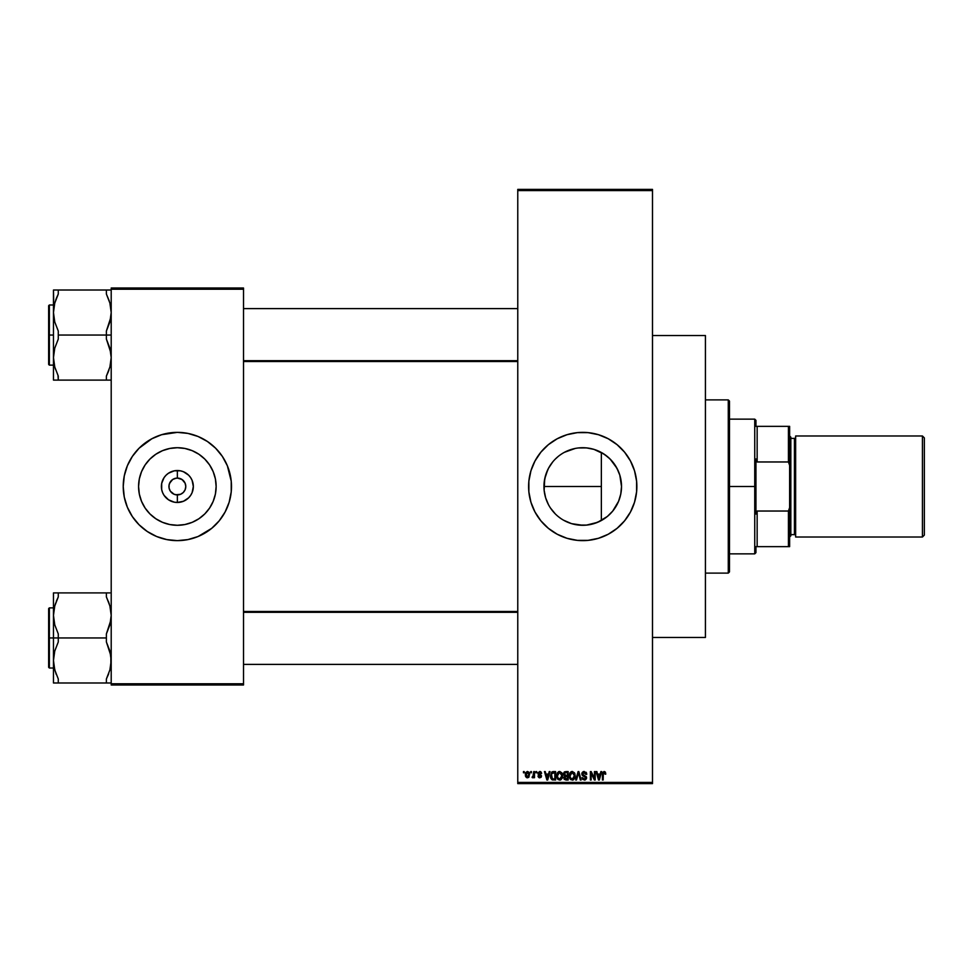 <?xml version="1.0" encoding="UTF-8"?>
<svg xmlns="http://www.w3.org/2000/svg" width="973" height="973" viewBox="0 0 973 973"><rect width="100%" height="100%" fill="white"/><g stroke="black" fill="none" stroke-linecap="round" stroke-linejoin="round"><path stroke-width="1.46" d="M185.612 488.142L185.782 486.5L185.138 489.723L183.313 492.46L180.577 494.284L175.712 494.758L177.354 494.916A8.416 8.416 0 0 1 168.937 486.5A8.416 8.416 0 0 1 177.354 478.084A8.416 8.416 0 0 0 168.937 486.5A8.416 8.416 0 0 0 177.354 494.916L174.131 494.284L170.36 491.183L174.131 494.284L177.354 494.916L177.354 502.469A15.969 15.969 0 0 1 161.384 486.5A15.969 15.969 0 0 1 177.354 470.531L177.354 478.084L174.143 478.716M169.582 489.723L170.36 491.183L169.095 488.142L169.095 484.858L170.36 481.817L169.582 483.277L172.683 479.494L176.259 478.157M571.662 523.669L582.73 525.286A38.786 38.786 0 0 1 543.956 486.5A38.786 38.786 0 0 1 582.73 447.714L579.093 447.884M567.818 522.306L566.845 521.881M567.989 522.367L570.652 523.352M578.57 447.945L586.537 447.908L593.992 449.392L604.282 454.257L610.156 459.074L616.931 468.22L619.837 475.238L621.516 486.5L620.762 494.065L618.56 501.338L612.71 511.105L607.334 516.481L597.568 522.331L586.537 525.092L578.935 525.092L571.455 523.608L563.574 520.214M555.315 513.926L550.487 508.04L555.315 513.926M552.761 511.105L553.369 511.834M550.487 508.04L551.375 509.317M544.15 490.404L545.573 497.592M546.449 500.207L546.862 501.253M546.911 501.375L547.896 503.54M543.956 486.561L544.126 490.222M546.923 471.625L544.71 478.874L547.763 469.716M551.411 463.635L549.526 466.468M555.303 459.086L558.125 456.519L555.303 459.086M560.363 454.817L561.166 454.269M567.089 451.01L564.413 452.323M573.924 448.735L571.662 449.331M570.263 449.781L568.013 450.621M535.016 512.066A54.135 54.135 0 0 0 582.73 540.635A54.135 54.135 0 0 1 528.607 486.5A54.135 54.135 0 0 1 582.73 432.365A54.135 54.135 0 0 0 535.016 460.934M534.968 461.032A54.135 54.135 0 0 0 529.653 475.894M529.628 475.979A54.135 54.135 0 0 0 528.862 481.161M528.862 481.234A54.135 54.135 0 0 0 528.862 491.766L528.862 481.197L530.93 470.786L534.992 460.983L540.891 452.165L548.395 444.661L557.213 438.762L567.016 434.7L577.427 432.632L588.033 432.632L598.444 434.7L608.247 438.762L617.064 444.661L624.569 452.165L630.468 460.983L634.53 470.786L636.597 481.197L636.597 491.803L634.53 502.214L630.468 512.017L624.569 520.835L617.064 528.339L608.247 534.238L598.444 538.3L588.033 540.368L577.427 540.368L567.016 538.3L557.213 534.238L548.395 528.339L540.891 520.835L534.992 512.017L530.93 502.214L528.862 491.803M528.862 491.839A54.135 54.135 0 0 0 529.628 497.021M529.653 497.106A54.135 54.135 0 0 0 534.968 511.968M177.354 525.286A38.786 38.786 0 0 1 138.58 486.5A38.786 38.786 0 0 1 177.354 447.714L184.919 448.468L192.204 450.669L198.906 454.257L204.78 459.074L209.609 464.96L213.184 471.662L215.398 478.935L216.14 486.5L215.398 494.065L213.184 501.338L209.609 508.04L204.78 513.926L198.906 518.743L192.204 522.331L184.919 524.532L177.354 525.286L169.788 524.532L162.515 522.331L155.814 518.743L149.939 513.926L145.111 508.04L141.535 501.338L139.321 494.065L138.58 486.5L139.321 478.935L141.535 471.662L145.111 464.96L149.939 459.074L155.814 454.257L162.515 450.669L169.788 448.468L177.354 447.714A38.786 38.786 0 0 1 216.14 486.5A38.786 38.786 0 0 1 177.354 525.286M166.748 433.423A54.135 54.135 0 0 0 161.664 434.7L177.354 432.365L187.923 433.411L198.078 436.488L207.431 441.499L215.629 448.225L222.367 456.422L227.366 465.787L231.233 481.197L231.233 491.803L229.154 502.214L225.091 512.017L219.205 520.835L211.7 528.339L198.078 536.512L187.923 539.589L177.354 540.635A54.135 54.135 0 0 1 123.23 486.5A54.135 54.135 0 0 1 177.354 432.365A54.135 54.135 0 0 0 166.845 433.399M135.502 452.177A54.135 54.135 0 0 0 127.354 465.763L132.352 456.422L139.078 448.225L151.837 438.762L161.64 434.7A54.135 54.135 0 0 0 143.08 444.6M142.958 444.71A54.135 54.135 0 0 0 139.103 448.2M139.066 448.237A54.135 54.135 0 0 0 135.527 452.153M127.341 465.799A54.135 54.135 0 0 0 127.341 507.201M135.527 520.847A54.135 54.135 0 0 0 139.066 524.763L132.352 516.578L127.354 507.213A54.135 54.135 0 0 0 135.502 520.823M139.103 524.8A54.135 54.135 0 0 0 142.958 528.29M143.08 528.4A54.135 54.135 0 0 0 166.748 539.577M185.138 483.277L182.036 479.494L177.354 478.084L180.577 478.716L183.313 480.54L185.138 483.277L185.782 486.5M178.46 478.157L177.354 478.084L178.996 478.242L177.354 478.084L177.354 470.531A15.969 15.969 0 0 1 193.335 486.5A15.969 15.969 0 0 1 177.354 502.469L174.24 502.165L168.487 499.781L164.072 495.379L162.6 492.618L161.688 489.614L161.688 483.386L164.072 477.621L166.067 475.201L168.487 473.219L174.24 470.835L180.479 470.835L183.471 471.747L188.653 475.201L190.635 477.621L192.119 480.382L193.335 486.5L192.119 492.618L190.635 495.379L188.653 497.799L183.471 501.253L177.354 502.469L177.354 494.916L178.46 494.843L177.354 494.916A8.416 8.416 0 0 0 185.782 486.5A8.416 8.416 0 0 0 177.354 478.084A8.416 8.416 0 0 1 185.782 486.5A8.416 8.416 0 0 1 177.354 494.916L176.259 494.843M517.77 190.586L517.77 782.414L652.494 782.414L652.494 190.586L517.77 190.586L517.77 189.382L652.494 189.382L652.494 190.586L652.494 189.382L517.77 189.382L517.77 783.618L652.494 783.618L652.494 190.586L517.77 190.586M530.674 772.781L530.674 771.589L531.44 771.589L531.44 772.781L530.674 772.781L531.44 772.781L531.44 771.589L530.674 771.589L531.44 771.589L531.44 772.781L530.674 772.781L530.674 771.589L530.674 772.781M533.739 776.734L533.009 777.792L532.097 777.488L533.484 776.32L533.739 771.589L534.505 771.589L534.505 777.707L533.739 777.707L533.739 776.734L534.505 777.707L534.505 771.589L533.739 771.589L534.505 771.589L534.505 777.707L533.739 777.707M535.928 772.781L535.928 771.589L536.695 771.589L536.695 772.781L535.928 772.781L536.695 772.781L536.695 771.589L535.928 771.589L536.695 771.589L536.695 772.781L535.928 772.781L535.928 771.589L535.928 772.781M541.608 773.438L539.93 772.367L538.738 772.915L541.475 775.712L541.037 777.342L539.431 777.792L538.008 776.065L539.747 776.94L540.684 775.907L538.215 774.605L538.008 772.696L539.93 771.48L541.45 772.708L540.854 773.547L541.608 773.438L539.747 771.48L537.899 773.45L540.745 776.199L539.747 776.94L538.008 776.065L539.784 777.816L541.499 776.065L538.665 773.304L539.699 772.343L540.818 773.328M549.234 771.589L548.565 774.094L549.234 771.589L550.037 771.589L547.702 780.005L546.899 780.005L544.454 771.589L545.257 771.589L545.926 774.094L548.565 774.094L545.926 774.094L545.257 771.589L544.454 771.589L546.899 780.005L547.702 780.005L550.037 771.589L549.234 771.589L550.037 771.589L547.702 780.005L546.899 780.005L544.454 771.589L545.257 771.589M559.828 771.48L562.041 773.121L562.491 777.159L561.044 779.677L558.283 779.689L556.836 777.232L557.261 773.097L559.657 771.48L557.468 772.757L556.702 775.785L559.657 780.115L562.613 775.688L561.859 772.793L559.657 771.48L561.859 772.793M572.404 771.48L574.617 773.121L575.067 777.159L573.62 779.677L570.859 779.689L569.412 777.232L569.837 773.097L572.233 771.48L570.044 772.757L569.278 775.785L572.233 780.115L575.189 775.688L574.435 772.793L572.233 771.48L574.435 772.793M604.148 771.48L605.352 772.063L605.802 774.094L605.036 774.204L604.513 772.562L603.333 772.963L603.175 780.005L602.409 780.005L602.688 772.44L604.148 771.48L602.409 774.289L602.409 780.005L603.175 780.005L603.284 773.097L604.111 772.453L605.036 774.204L605.802 774.094L605.352 772.063L604.148 771.48M600.852 771.589L600.183 774.094L600.852 771.589L601.655 771.589L599.319 780.005L598.517 780.005L596.072 771.589L596.875 771.589L597.531 774.094L600.183 774.094L597.531 774.094L596.875 771.589L596.072 771.589L598.517 780.005L599.319 780.005L601.655 771.589L600.852 771.589L601.655 771.589L599.319 780.005L598.517 780.005L596.072 771.589L596.875 771.589M594.43 771.589L594.43 778.327L594.43 771.589L595.196 771.589L595.196 780.005L594.381 780.005L591.146 773.255L591.146 780.005L590.38 780.005L590.38 771.589L591.207 771.589L594.43 778.327L591.207 771.589L590.38 771.589L590.38 780.005L591.146 780.005L591.146 773.255L594.381 780.005L595.196 780.005L595.196 771.589L594.43 771.589L595.196 771.589L595.196 780.005L594.381 780.005M586.074 772.246L586.78 774.313L584.542 772.489L582.645 773.608L582.973 774.824L586.427 776.977L586.427 778.692L585.26 779.957L582.669 779.385L582.073 777.597L584.493 779.13L585.782 777.549L582.511 775.578L581.866 773.681L583.764 771.504L586.464 772.83L586.78 774.313L584.238 771.48L581.854 773.912L583.022 775.919L585.551 776.916L585.795 777.78L584.359 779.13L582.073 777.597L584.384 780.115L586.561 777.804L582.62 773.9L584.177 772.453L585.965 774.058M578.193 773.9L576.503 780.005L575.7 780.005L578.096 771.589L578.85 771.589L581.112 780.005L580.322 780.005L578.521 772.562L576.503 780.005L575.7 780.005L576.503 780.005L578.521 772.562L580.322 780.005L581.112 780.005L578.85 771.589L578.096 771.589L578.85 771.589L581.112 780.005L580.322 780.005L578.826 773.9M565.812 771.589L563.489 774.058L564.632 771.796L568.183 771.589L568.183 780.005L564.267 779.446L563.72 777.634L564.535 776.126L563.489 774.058L564.535 776.126L563.708 777.889L565.812 780.005L568.183 780.005L568.183 771.589L565.812 771.589L568.183 771.589L568.183 780.005L565.812 780.005M550.475 776.138L551.667 772.124L555.607 771.589L555.607 780.005L551.752 779.568L550.475 776.126L552.25 779.847L555.607 780.005L555.607 771.589L553.369 771.589L555.607 771.589L555.607 780.005M525.323 774.715L525.724 772.598L527.317 771.48L528.862 772.136L529.58 774.374L528.461 777.512L525.894 776.965L525.323 774.715L527.451 777.816L529.58 774.642L527.451 771.48L525.323 774.97M523.462 772.781L523.462 771.589L524.228 771.589L524.228 772.781L523.462 772.781L524.228 772.781L524.228 771.589L523.462 771.589L524.228 771.589L524.228 772.781L523.462 772.781L523.462 771.589L523.462 772.781M111.202 288.02L243.518 288.02L243.518 289.224L111.202 289.224L111.202 683.776L243.518 683.776L243.518 288.02L111.202 288.02L111.202 289.224L111.202 288.02M177.354 432.365A54.135 54.135 0 0 1 231.489 486.5A54.135 54.135 0 0 1 177.354 540.635L166.797 539.589L156.641 536.512L147.288 531.501L139.078 524.775M125.566 502.214L127.354 507.213L124.264 497.057L123.23 486.5L124.264 475.943L127.354 465.787L125.566 470.786M111.202 684.98L243.518 684.98L243.518 289.224L111.202 289.224L111.202 684.98L111.202 683.776L243.518 683.776L243.518 684.98L111.202 684.98M177.354 540.635A54.135 54.135 0 0 0 187.862 539.601M187.971 539.577A54.135 54.135 0 0 0 211.627 528.4M211.761 528.29A54.135 54.135 0 0 0 215.617 524.8M215.653 524.763A54.135 54.135 0 0 0 219.193 520.847M219.217 520.823A54.135 54.135 0 0 0 227.366 507.237L229.154 502.214M227.378 507.201A54.135 54.135 0 0 0 227.378 465.799M229.154 470.786L227.366 465.787A54.135 54.135 0 0 0 219.217 452.177M219.193 452.153A54.135 54.135 0 0 0 215.653 448.237M215.617 448.2A54.135 54.135 0 0 0 211.761 444.71M211.627 444.6A54.135 54.135 0 0 0 187.971 433.423M184.359 491.183L185.138 489.723M178.996 494.758L180.577 494.284M171.406 492.46L170.36 491.183M517.77 783.618L517.77 782.414L652.494 782.414L652.494 783.618L517.77 783.618M601.849 520.239L605.194 518.11M609.852 514.231L609.098 514.936M613.61 509.961L612.966 510.776M616.396 505.753L615.678 506.957M618.463 501.557L618.147 502.299M620.336 495.962L620.008 497.191M621.224 491.17L621.029 492.557M621.042 480.504L621.236 481.89M620.02 475.833L620.348 477.086M619.789 475.055L618.475 471.467M615.702 466.091L616.42 467.283M612.978 462.224L613.622 463.051M609.159 458.113L609.876 458.806M605.218 454.902L606.313 455.717M601.205 452.409L601.837 452.749M596.121 450.11L597.215 450.523M591.56 448.735L593.044 449.112M587.607 448.03L588.531 448.152M587.12 447.969L582.73 447.714A38.786 38.786 0 0 1 621.516 486.5A38.786 38.786 0 0 1 582.73 525.286L587.12 525.031M563.452 452.846L564.364 452.336M545.294 496.619L544.138 490.319L544.138 482.669L545.622 475.238L548.565 468.159M548.529 504.78L545.622 497.762L544.138 490.307L544.71 478.874M549.477 506.459L548.565 504.853M558.125 516.481L560.934 518.585M575.152 524.532L574.07 524.301M578.899 525.092L577.634 524.946M593.007 523.9L591.523 524.277M588.556 524.836L593.883 523.644M597.215 522.477L596.133 522.89M594.138 523.559L601.205 520.591M624.557 452.129A54.135 54.135 0 0 0 582.73 432.365A54.135 54.135 0 0 1 636.865 486.5A54.135 54.135 0 0 1 582.73 540.635A54.135 54.135 0 0 0 624.557 520.871M624.593 520.81A54.135 54.135 0 0 0 636.597 491.864M636.61 491.742A54.135 54.135 0 0 0 636.865 486.549M636.865 486.451A54.135 54.135 0 0 0 636.61 481.258M636.597 481.136A54.135 54.135 0 0 0 624.593 452.19M544.454 448.225L543.408 449.295M528.607 486.5L528.619 487.923M540.891 520.835L541.45 521.516M548.529 468.22L552.749 461.895M564.449 452.299L575.165 448.468M593.871 449.356L587.583 448.018M607.201 456.41L601.35 452.481L594.138 449.441M611.482 460.472L607.432 456.605M618.427 471.333L615.106 465.155M614.863 464.79L613.148 462.443M620.738 478.813L619.886 475.408M621.163 481.343L620.798 479.069M620.117 496.802L620.738 494.187M620.798 493.919L621.151 491.742M613.136 510.582L614.875 508.198M615.131 507.809L616.055 506.337M607.468 516.371L611.458 512.552M605.717 517.733L607.225 516.566M605.802 774.094L605.024 773.936M605.036 774.204L604.111 772.453L603.175 774.216M604.245 772.465L603.333 772.963M604.111 772.453L603.284 773.097L604.111 772.453M603.175 780.005L602.409 780.005L602.409 774.289M599.21 777.536L599.927 775.08L599.21 777.536M598.541 777.828L597.799 775.08L599.927 775.08L597.799 775.08L598.663 778.254M591.146 780.005L590.38 780.005L590.38 771.589L591.207 771.589M586.014 774.423L583.581 772.538M583.873 775.286L584.737 775.554M586.245 776.588L586.524 777.378M586.549 778.035L586.427 778.692M582.085 777.841L582.9 777.938M582.949 778.108L583.35 778.789M583.897 779.081L584.907 779.057M584.955 779.045L585.576 778.558M584.359 779.13L585.795 777.78L585.551 776.916L582.888 775.846M585.588 778.546L585.551 776.916L583.836 776.211M585.795 777.78L583.022 775.919M585.551 776.916L583.946 776.247M582.73 775.749L582.134 775.104M582.122 775.092L581.866 774.216M581.89 773.438L582.085 772.805M582.219 772.526L583.241 771.65M585.77 778.059L585.503 778.668M578.096 771.589L575.7 780.005L578.096 771.589M574.751 773.401L575.007 774.155M575.177 775.299L575.177 776.053M575.177 776.065L575.067 777.135M574.921 777.768L574.581 778.582M572.598 780.091L573.267 779.884M570.275 779.154L569.85 778.509M570.129 778.959L569.351 776.88M570.956 771.82L571.565 771.565M572.063 779.118L573.304 778.789M570.859 778.497L571.917 779.105M570.433 777.853L572.221 779.13L570.373 777.719L570.044 775.809L570.373 777.719L570.044 775.809L572.233 772.453L570.47 773.632L570.044 775.809L570.3 774.034M573.559 773.036L572.233 772.453L574.423 775.663L572.367 779.118M574.398 775.128L573.523 778.607L574.423 775.663L573.462 772.951M574.179 774.046L573.656 773.134M563.708 777.889L564.535 776.126L563.708 777.889M563.513 773.559L564.121 772.161M564.279 773.632L565.909 775.517L564.255 774.046L565.009 772.671L564.693 775.213L567.417 775.517L565.909 775.517M565.106 772.647L564.255 773.839M565.982 776.503L564.474 777.743L567.417 779.02L567.417 776.503L565.179 776.588L564.474 777.743L565.179 776.588L567.417 776.503L567.417 779.02L564.474 777.743L565.751 779.008M564.62 777.038L564.486 778.047M565.204 772.611L567.417 772.562L567.417 775.517L567.417 772.562L564.912 772.72M562.175 773.401L562.43 774.155M562.601 776.053L562.601 775.311M562.345 777.768L562.017 778.57M560.022 780.091L560.691 779.884M557.699 779.154L557.274 778.509M557.553 778.959L556.775 776.88M558.38 771.82L558.989 771.565M558.283 778.497L559.341 779.105M557.857 777.853L559.645 779.13L557.797 777.719L557.468 775.809L557.797 777.719L557.468 775.809L559.39 772.477M559.378 772.477L557.894 773.632L557.468 775.809L557.724 774.034M559.524 772.465L560.679 772.781L559.657 772.453L561.847 775.663L561.445 777.914L561.847 775.663L559.791 779.118M559.937 779.105L560.728 778.789M561.822 775.128L560.886 772.951M552.859 779.981L552.25 779.847M551.046 778.68L550.487 776.43M553.187 771.589L550.475 775.834M551.971 771.905L553.005 771.601M550.548 777.001L550.803 778.132M552.032 773L551.545 773.79L554.841 772.562L554.841 779.02L552.396 778.85L551.436 774.143M552.846 772.623L552.165 772.89M551.326 777.026L552.396 778.85L554.841 779.02L554.841 772.562L553.309 772.574M551.788 778.291L553.491 779.02M551.825 773.243L551.241 776.272M547.592 777.536L548.31 775.08L547.592 777.536M547.045 778.254L546.181 775.08L547.312 778.728M546.181 775.08L548.31 775.08L546.181 775.08M540.416 771.577L541.085 772.039M539.918 772.367L540.854 773.547L539.699 772.343L538.665 773.304L539.954 774.313M539.808 772.355L538.665 773.304L539.614 774.192L538.86 773.851M541.499 776.065L541.207 777.123M539.091 777.707L538.154 776.746M538.008 776.065L539.747 776.94L540.745 776.199L539.614 775.335L540.745 776.199L539.747 776.94L540.745 776.199M538.774 775.955L539.747 776.94L538.774 775.955M532.827 777.816L532.316 776.612L532.827 777.816L532.097 777.488M532.876 776.722L533.739 771.589M529.166 772.574L529.494 773.571M529.13 776.795L528.461 777.512M527.317 777.816L526.661 777.634M525.481 776.077L525.748 776.746M525.724 772.598L525.396 773.632M526.758 772.611L526.466 776.357M526.332 776.113L527.475 776.94L528.826 774.654L527.475 776.94L528.704 775.749L528.57 773.182L527.244 772.367L528.813 774.277M527.293 776.928L526.089 774.654L527.621 772.367M598.748 778.607L599.113 777.926M573.255 772.781L572.1 772.465M551.545 773.79L551.253 775.335M526.101 774.277L526.101 775.019M184.919 448.468L181.16 447.908M169.788 524.532L173.559 525.092M174.24 470.835L171.248 471.747M180.479 502.165L183.471 501.253M728.278 399.891L729.482 401.095L729.482 571.905L728.278 573.109L705.425 573.109L728.278 573.109L728.278 399.891L705.425 399.891L728.278 399.891L728.278 573.109L729.482 571.905L729.482 401.095L728.278 399.891M652.494 335.539L705.425 335.539L652.494 335.539M705.425 637.461L652.494 637.461L705.425 637.461L705.425 335.539L705.425 637.461M601.35 452.481L601.35 520.519L601.35 486.5L543.956 486.5L601.35 486.5L601.35 452.481M53.466 607.87L49.368 607.87L49.368 668.013L48.65 667.296L48.65 608.587L48.65 637.947L49.368 637.947L49.368 607.87L49.368 637.947L53.466 637.947L53.466 682.985L58.271 682.985L58.271 678.972L54.768 669.947L53.466 660.46L54.756 651.046L58.271 641.961L58.271 633.922L54.768 624.897L53.466 615.423L53.466 637.947L58.271 637.947L58.271 633.922L54.768 624.897L53.466 615.423L54.756 605.997L58.271 596.911L58.271 592.898L106.385 592.898L106.385 596.911L109.888 605.948L111.202 615.423L109.9 624.848L106.385 633.922L106.385 637.947L58.271 637.947L106.385 637.947L106.385 641.961L109.888 650.986L111.202 660.46L109.9 669.886L106.385 678.972L106.385 682.985L58.271 682.985L58.271 678.972L54.768 669.947L53.466 660.46L54.756 651.046L58.271 641.961L58.271 637.947L53.466 637.947L53.466 682.985L110.861 682.985M106.385 682.985L106.385 678.972L108.368 674.508M110.521 667.259L109.9 669.923M53.795 665.216L55.4 672.039M55.887 673.425L56.276 674.484L55.887 673.425M110.971 611.482L109.9 605.96L111.202 615.423L110.861 620.178L106.385 633.922L106.385 641.961L110.861 655.668L110.861 665.216M108.794 602.506L108.38 601.411L108.794 602.506M109.888 592.898L53.466 592.898L53.466 615.423L54.756 605.997L58.271 596.911L56.288 601.387L58.271 596.911L58.271 592.898L53.466 592.898L53.466 637.947L49.368 637.947L49.368 668.013L49.368 637.947L48.65 637.947L48.65 608.587L49.368 607.87M55.692 603.005L54.768 605.972M53.807 610.618L54.135 608.624M48.65 637.947L48.65 667.296L48.65 637.947M56.288 592.898L58.271 592.898M108.526 592.898L106.385 592.898L106.385 596.911L109.256 603.856M517.77 612.321L243.518 612.321L517.77 612.321M243.518 360.679L517.77 360.679L243.518 360.679M755.948 426.356L755.948 420.336L755.948 426.356L757.152 426.356L755.948 426.356M757.152 461.968L757.152 426.356L757.152 461.968L788.422 461.968L789.626 465.349L789.626 507.651L788.422 511.032L757.152 511.032L755.948 514.06L755.948 458.94L757.152 461.968L788.422 461.968L788.422 426.356L757.152 426.356L788.422 426.356L788.422 461.968L789.626 465.349L789.626 546.644L789.626 507.651L788.422 511.032L757.152 511.032L755.948 514.06L755.948 486.5L754.744 486.5L755.948 486.5L755.948 458.94L757.152 461.968M729.482 419.144L754.744 419.144L754.744 486.5L754.744 419.144L755.948 420.336M729.482 486.5L754.744 486.5L729.482 486.5M755.948 546.644L755.948 552.664L755.948 546.644L757.152 546.644L757.152 511.032L757.152 546.644L789.626 546.644L788.422 546.644L788.422 511.032L788.422 546.644L755.948 546.644M729.482 553.856L754.744 553.856L754.744 486.5L754.744 553.856L755.948 552.664M789.626 426.356L788.422 426.356L789.626 426.356L789.626 465.349L789.626 426.356M922.428 537.023L924.35 535.101L924.35 437.899L922.428 435.977L922.428 537.023L922.428 435.977L795.646 435.977L795.646 537.023L922.428 537.023L795.646 537.023L795.646 435.977L922.428 435.977L924.35 437.899L924.35 535.101L922.428 537.023M789.626 537.023L790.83 535.819L790.83 437.181L789.626 435.977L790.83 437.181L790.83 535.819L789.626 537.023M794.442 534.615A1.204 1.204 0 0 1 795.646 535.819A1.204 1.204 0 0 0 794.442 534.615L794.442 438.385L790.83 438.385L794.442 438.385A1.204 1.204 0 0 0 795.646 437.181A1.204 1.204 0 0 1 794.442 438.385L794.442 534.615L790.83 534.615L794.442 534.615M109.256 300.961L106.385 294.028L106.385 290.015L58.271 290.015L111.202 290.015L106.385 290.015L106.385 294.028L109.888 303.053L111.202 312.54L109.9 321.954L106.385 331.039L106.385 335.053L111.202 335.053L106.385 335.053L106.385 339.078L109.888 348.103L111.202 357.578L109.9 367.003L106.385 376.089L108.38 371.613L106.385 376.089L106.385 380.102L58.271 380.102L58.271 376.089L54.768 367.052L53.466 357.578L54.756 348.152L58.271 339.078L58.271 331.039L54.768 322.014L53.466 312.54L54.756 303.114L58.271 294.028L56.288 298.504M49.368 335.053L49.368 365.13L49.368 335.053L48.65 335.053L48.65 364.413L48.65 305.704L49.368 304.987L49.368 365.13L48.65 364.413L48.65 335.053L53.466 335.053L49.368 335.053L49.368 304.987L49.368 335.053M108.976 369.995L106.385 376.089L106.385 380.102L111.202 380.102L108.368 380.102M110.861 362.382L110.521 364.376M53.685 361.518L54.768 367.04L53.466 357.578L53.466 380.102L106.385 380.102M110.861 307.784L109.925 303.175M55.692 300.11L58.271 294.028L58.271 290.015L53.466 290.015L53.466 357.578L54.756 348.152L58.271 339.078L58.271 335.053L106.385 335.053L58.271 335.053L58.271 331.039L54.768 322.014L53.466 312.54L53.466 380.102L54.756 380.102M54.135 305.741L54.768 303.077M109.9 303.077L111.202 312.54L110.861 317.295L106.385 331.039L106.385 339.078L110.861 352.785L111.202 357.578L109.9 367.04M48.65 335.053L48.65 305.704L48.65 335.053M56.288 298.492L58.271 294.028L58.271 290.015L53.466 290.015L53.807 307.736M54.768 290.015L58.271 290.015M58.027 375.578L58.271 380.102L56.13 380.102M58.271 376.089L54.768 367.028M53.795 362.333L54.318 365.216M110.35 607.784L110.861 610.618M54.196 608.344L54.768 605.96M54.318 668.098L53.807 665.264M53.685 664.401L53.795 665.179M53.685 611.482L53.795 610.667M108.696 673.657L108.38 674.484M110.46 667.551L109.925 669.825M110.971 664.401L110.873 665.179M110.861 290.015L109.9 290.015L110.861 290.015M110.35 304.902L110.861 307.736M55.4 369.144L54.768 367.04M54.196 305.449L54.743 303.175M53.685 308.599L53.795 307.821M54.756 290.015L53.795 290.015M110.46 364.656L109.9 367.003M53.466 668.013L49.368 668.013M243.518 664.401L517.77 664.401M243.518 611.482L517.77 611.482M517.77 308.599L243.518 308.599M517.77 361.518L243.518 361.518M53.466 365.13L49.368 365.13M53.466 304.987L49.368 304.987"/></g></svg>
